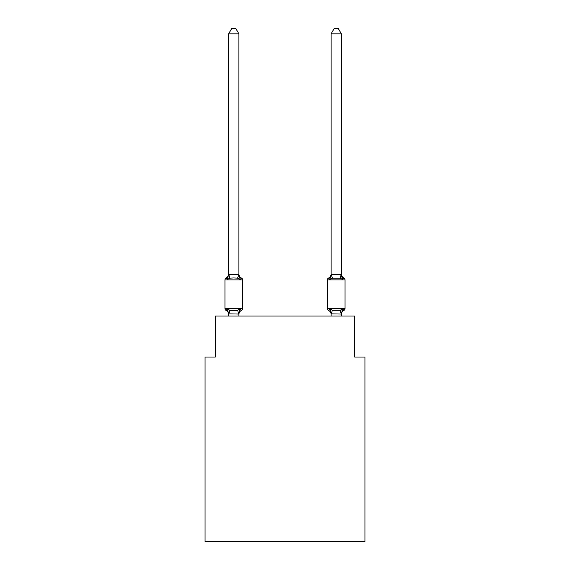 <?xml version="1.0" encoding="UTF-8"?>
<svg xmlns="http://www.w3.org/2000/svg" width="570" height="570" viewBox="0 0 570 570"><rect width="100%" height="100%" fill="white"/><g stroke="black" fill="none" stroke-linecap="round" stroke-linejoin="round"><path stroke-width="0.85" d="M364.935 541.5L364.935 357.041L354.683 357.041L354.683 316.051L215.317 316.051L215.317 357.041L205.065 357.041L205.065 541.5L364.935 541.5M238.887 33.829L228.634 33.829L231.712 28.5L235.809 28.5L238.887 33.829L238.887 274.583L240.169 279.478L241.423 278.032A2.052 2.052 0 0 1 242.578 279.877A2.052 2.052 0 0 0 241.423 278.032L240.169 279.478L241.423 278.032A2.052 2.052 0 0 1 242.578 279.877A2.052 2.052 0 0 0 241.423 278.032L240.169 279.478L241.423 278.032A2.052 2.052 0 0 1 242.578 279.877A2.052 2.052 0 0 0 241.423 278.032L240.169 279.478L241.423 278.032A2.052 2.052 0 0 1 242.578 279.877A2.052 2.052 0 0 0 241.423 278.032A2.052 2.052 0 0 1 242.578 279.877L242.578 308.57A2.052 2.052 0 0 1 241.423 310.415L240.169 308.969L241.423 310.415L240.169 308.969L241.423 310.415L240.169 308.969L241.423 310.415L240.169 308.969L241.423 310.415L240.169 308.969L241.423 310.415L240.169 308.969L241.423 310.415L240.169 308.969L241.423 310.415L240.169 308.969L241.423 310.415L240.169 308.969L238.887 314.049L228.634 313.863L228.634 314.469A4.51 4.51 0 0 0 226.105 310.415A2.052 2.052 0 0 1 224.951 308.57A2.052 2.052 0 0 0 226.105 310.415L227.359 308.969L226.105 310.415A2.052 2.052 0 0 1 224.951 308.57A2.052 2.052 0 0 0 226.105 310.415L227.359 308.969L226.105 310.415A2.052 2.052 0 0 1 224.951 308.57A2.052 2.052 0 0 0 226.105 310.415L227.359 308.969L226.105 310.415A2.052 2.052 0 0 1 224.951 308.57A2.052 2.052 0 0 0 226.105 310.415L227.359 308.969L226.105 310.415A2.052 2.052 0 0 1 224.951 308.57A2.052 2.052 0 0 0 226.105 310.415L227.359 308.969L226.105 310.415A2.052 2.052 0 0 1 224.951 308.57A2.052 2.052 0 0 0 226.105 310.415L227.359 308.969L226.105 310.415A2.052 2.052 0 0 1 224.951 308.57A2.052 2.052 0 0 0 226.105 310.415L227.359 308.969L226.105 310.415A2.052 2.052 0 0 1 224.951 308.57A2.052 2.052 0 0 0 226.105 310.415L227.359 308.969L226.105 310.415A2.052 2.052 0 0 1 224.951 308.57A2.052 2.052 0 0 0 226.105 310.415L227.359 308.969L226.105 310.415A2.052 2.052 0 0 1 224.951 308.57A2.052 2.052 0 0 0 226.105 310.415A2.052 2.052 0 0 1 224.951 308.57A2.052 2.052 0 0 0 226.105 310.415L227.359 308.969L226.105 310.415A2.052 2.052 0 0 1 224.951 308.57A2.052 2.052 0 0 0 226.105 310.415L227.359 308.969L226.105 310.415A2.052 2.052 0 0 1 224.951 308.57A2.052 2.052 0 0 0 226.105 310.415L227.359 308.969L226.105 310.415A2.052 2.052 0 0 1 224.951 308.57A2.052 2.052 0 0 0 226.105 310.415L227.359 308.969L226.105 310.415A2.052 2.052 0 0 1 224.951 308.57A2.052 2.052 0 0 0 226.105 310.415L227.359 308.969L226.105 310.415A2.052 2.052 0 0 1 224.951 308.57A2.052 2.052 0 0 0 226.105 310.415L227.359 308.969L226.105 310.415A2.052 2.052 0 0 1 224.951 308.57A2.052 2.052 0 0 0 226.105 310.415L227.359 308.969L226.105 310.415A2.052 2.052 0 0 1 224.951 308.57A2.052 2.052 0 0 0 226.105 310.415L227.359 308.969L226.105 310.415L227.359 308.969L229.917 310.287L233.764 310.493L237.605 310.287L240.169 308.969L241.423 310.415A2.052 2.052 0 0 0 242.578 308.57A2.052 2.052 0 0 1 241.423 310.415L240.839 310.13L241.423 310.415A2.052 2.052 0 0 0 242.578 308.57A2.052 2.052 0 0 1 241.423 310.415A2.052 2.052 0 0 0 242.578 308.57A2.052 2.052 0 0 1 241.423 310.415L240.839 310.13L241.423 310.415A2.052 2.052 0 0 0 242.578 308.57A2.052 2.052 0 0 1 241.423 310.415A2.052 2.052 0 0 0 242.578 308.57A2.052 2.052 0 0 1 241.423 310.415L240.839 310.13L241.423 310.415A2.052 2.052 0 0 0 242.578 308.57A2.052 2.052 0 0 1 241.423 310.415A2.052 2.052 0 0 0 242.578 308.57A2.052 2.052 0 0 1 241.423 310.415L240.839 310.13L241.423 310.415A2.052 2.052 0 0 0 242.578 308.57A2.052 2.052 0 0 1 241.423 310.415A2.052 2.052 0 0 0 242.578 308.57A2.052 2.052 0 0 1 241.423 310.415L240.839 310.13L241.423 310.415A2.052 2.052 0 0 0 242.578 308.57A2.052 2.052 0 0 1 241.423 310.415A2.052 2.052 0 0 0 242.578 308.57A2.052 2.052 0 0 1 241.423 310.415L240.839 310.13L241.423 310.415A2.052 2.052 0 0 0 242.578 308.57A2.052 2.052 0 0 1 241.423 310.415A2.052 2.052 0 0 0 242.578 308.57A2.052 2.052 0 0 1 241.423 310.415L240.839 310.13L241.423 310.415A2.052 2.052 0 0 0 242.578 308.57A2.052 2.052 0 0 1 241.423 310.415A2.052 2.052 0 0 0 242.578 308.57A2.052 2.052 0 0 1 241.423 310.415L240.839 310.13L241.423 310.415A2.052 2.052 0 0 0 242.578 308.57A2.052 2.052 0 0 1 241.423 310.415A2.052 2.052 0 0 0 242.578 308.57A2.052 2.052 0 0 1 241.423 310.415L240.839 310.13M240.169 308.969L241.423 310.415A2.052 2.052 0 0 0 242.578 308.57L224.951 308.57L224.951 279.877A2.052 2.052 0 0 1 226.105 278.032L227.359 279.478L226.105 278.032A2.052 2.052 0 0 0 224.951 279.877L242.578 279.877A2.052 2.052 0 0 0 241.423 278.032A2.052 2.052 0 0 1 242.578 279.877A2.052 2.052 0 0 0 241.423 278.032L240.169 279.478L241.423 278.032A2.052 2.052 0 0 1 242.578 279.877A2.052 2.052 0 0 0 241.423 278.032A2.052 2.052 0 0 1 242.578 279.877A2.052 2.052 0 0 0 241.423 278.032L240.169 279.478L241.423 278.032A2.052 2.052 0 0 1 242.578 279.877A2.052 2.052 0 0 0 241.423 278.032A2.052 2.052 0 0 1 242.578 279.877A2.052 2.052 0 0 0 241.423 278.032L240.169 279.478L241.423 278.032A2.052 2.052 0 0 1 242.578 279.877A2.052 2.052 0 0 0 241.423 278.032A2.052 2.052 0 0 1 242.578 279.877A2.052 2.052 0 0 0 241.423 278.032L240.169 279.478L241.423 278.032A2.052 2.052 0 0 1 242.578 279.877A2.052 2.052 0 0 0 241.423 278.032A2.052 2.052 0 0 1 242.578 279.877A2.052 2.052 0 0 0 241.423 278.032L240.169 279.478L241.423 278.032A2.052 2.052 0 0 1 242.578 279.877A2.052 2.052 0 0 0 241.423 278.032A2.052 2.052 0 0 1 242.578 279.877A2.052 2.052 0 0 0 241.423 278.032L240.169 279.478L241.423 278.032A2.052 2.052 0 0 1 242.578 279.877A2.052 2.052 0 0 0 241.423 278.032A2.052 2.052 0 0 1 242.578 279.877A2.052 2.052 0 0 0 241.423 278.032L240.169 279.478L237.605 278.153L233.764 277.953L229.917 278.153L227.359 279.478L226.105 278.032A2.052 2.052 0 0 0 224.951 279.877A2.052 2.052 0 0 1 226.105 278.032L226.682 278.317L226.105 278.032A2.052 2.052 0 0 0 224.951 279.877A2.052 2.052 0 0 1 226.105 278.032A2.052 2.052 0 0 0 224.951 279.877A2.052 2.052 0 0 1 226.105 278.032L226.682 278.317L226.105 278.032A2.052 2.052 0 0 0 224.951 279.877A2.052 2.052 0 0 1 226.105 278.032A2.052 2.052 0 0 0 224.951 279.877A2.052 2.052 0 0 1 226.105 278.032L226.682 278.317L226.105 278.032A2.052 2.052 0 0 0 224.951 279.877A2.052 2.052 0 0 1 226.105 278.032A2.052 2.052 0 0 0 224.951 279.877A2.052 2.052 0 0 1 226.105 278.032L226.682 278.317L226.105 278.032A2.052 2.052 0 0 0 224.951 279.877A2.052 2.052 0 0 1 226.105 278.032A2.052 2.052 0 0 0 224.951 279.877A2.052 2.052 0 0 1 226.105 278.032L226.682 278.317L226.105 278.032A2.052 2.052 0 0 0 224.951 279.877A2.052 2.052 0 0 1 226.105 278.032A2.052 2.052 0 0 0 224.951 279.877A2.052 2.052 0 0 1 226.105 278.032L226.682 278.317L226.105 278.032A2.052 2.052 0 0 0 224.951 279.877A2.052 2.052 0 0 1 226.105 278.032A2.052 2.052 0 0 0 224.951 279.877A2.052 2.052 0 0 1 226.105 278.032L226.682 278.317L226.105 278.032A2.052 2.052 0 0 0 224.951 279.877A2.052 2.052 0 0 1 226.105 278.032A2.052 2.052 0 0 0 224.951 279.877A2.052 2.052 0 0 1 226.105 278.032L226.682 278.317L226.105 278.032A2.052 2.052 0 0 0 224.951 279.877A2.052 2.052 0 0 1 226.105 278.032A2.052 2.052 0 0 0 224.951 279.877A2.052 2.052 0 0 1 226.105 278.032L226.682 278.317M238.887 274.583L237.605 278.153M238.887 313.863L239.364 311.448L238.887 313.863M341.266 310.016L342.641 308.969L343.318 310.13M331.113 274.398L341.366 274.398L341.366 33.829L331.113 33.829L331.113 274.583L329.831 279.478L328.577 278.032L329.831 279.478L330.308 277.854L329.831 279.478L330.308 277.854L329.831 279.478L330.308 277.854L329.831 279.478L330.308 277.854L329.831 279.478L330.308 277.854L329.831 279.478L330.308 277.854L329.831 279.478L330.308 277.854L329.831 279.478L330.308 277.854L329.831 279.478L330.308 277.854L329.831 279.478L332.395 278.153L340.083 278.153L342.641 279.478L341.572 276.129L342.641 279.478L343.895 278.032L342.641 279.478L341.572 276.129L342.641 279.478L343.895 278.032L342.641 279.478L341.572 276.129L342.641 279.478L343.895 278.032L342.641 279.478L341.572 276.129L342.641 279.478L343.895 278.032L342.641 279.478L341.572 276.129L342.641 279.478L343.895 278.032L342.641 279.478L341.572 276.129L342.641 279.478L343.895 278.032L342.641 279.478L341.572 276.129L342.641 279.478L343.895 278.032L342.641 279.478L341.572 276.129L342.641 279.478L343.895 278.032L342.641 279.478L341.572 276.129L342.641 279.478L343.895 278.032A2.052 2.052 0 0 1 345.049 279.877L345.049 308.57A2.052 2.052 0 0 1 343.895 310.415L342.641 308.969L343.895 310.415A2.052 2.052 0 0 0 345.049 308.57A2.052 2.052 0 0 1 343.895 310.415L342.641 308.969L343.895 310.415A2.052 2.052 0 0 0 345.049 308.57A2.052 2.052 0 0 1 343.895 310.415L342.641 308.969L343.895 310.415A2.052 2.052 0 0 0 345.049 308.57A2.052 2.052 0 0 1 343.895 310.415L342.641 308.969L343.895 310.415A2.052 2.052 0 0 0 345.049 308.57A2.052 2.052 0 0 1 343.895 310.415L342.641 308.969L343.895 310.415A2.052 2.052 0 0 0 345.049 308.57A2.052 2.052 0 0 1 343.895 310.415L342.641 308.969L343.895 310.415A2.052 2.052 0 0 0 345.049 308.57A2.052 2.052 0 0 1 343.895 310.415L342.641 308.969L343.895 310.415A2.052 2.052 0 0 0 345.049 308.57A2.052 2.052 0 0 1 343.895 310.415L342.641 308.969L343.895 310.415A2.052 2.052 0 0 0 345.049 308.57A2.052 2.052 0 0 1 343.895 310.415L342.641 308.969L343.895 310.415A2.052 2.052 0 0 0 345.049 308.57L327.422 308.57A2.052 2.052 0 0 0 328.577 310.415A2.052 2.052 0 0 1 327.422 308.57A2.052 2.052 0 0 0 328.577 310.415A4.51 4.51 0 0 1 331.113 314.469L331.113 313.863L331.113 314.469A4.51 4.51 0 0 0 328.577 310.415A2.052 2.052 0 0 1 327.422 308.57A2.052 2.052 0 0 0 328.577 310.415A2.052 2.052 0 0 1 327.422 308.57A2.052 2.052 0 0 0 328.577 310.415A4.51 4.51 0 0 1 331.113 314.469A4.51 4.51 0 0 0 328.577 310.415A2.052 2.052 0 0 1 327.422 308.57A2.052 2.052 0 0 0 328.577 310.415A2.052 2.052 0 0 1 327.422 308.57A2.052 2.052 0 0 0 328.577 310.415A4.51 4.51 0 0 1 331.113 314.469A4.51 4.51 0 0 0 328.577 310.415A2.052 2.052 0 0 1 327.422 308.57A2.052 2.052 0 0 0 328.577 310.415A2.052 2.052 0 0 1 327.422 308.57A2.052 2.052 0 0 0 328.577 310.415A4.51 4.51 0 0 1 331.113 314.469A4.51 4.51 0 0 0 328.577 310.415A2.052 2.052 0 0 1 327.422 308.57A2.052 2.052 0 0 0 328.577 310.415A2.052 2.052 0 0 1 327.422 308.57A2.052 2.052 0 0 0 328.577 310.415A4.51 4.51 0 0 1 331.113 314.469A4.51 4.51 0 0 0 328.577 310.415A2.052 2.052 0 0 1 327.422 308.57A2.052 2.052 0 0 0 328.577 310.415A2.052 2.052 0 0 1 327.422 308.57A2.052 2.052 0 0 0 328.577 310.415A4.51 4.51 0 0 1 331.113 314.469A4.51 4.51 0 0 0 328.577 310.415A2.052 2.052 0 0 1 327.422 308.57A2.052 2.052 0 0 0 328.577 310.415A2.052 2.052 0 0 1 327.422 308.57A2.052 2.052 0 0 0 328.577 310.415L329.831 308.969L328.577 310.415A4.51 4.51 0 0 1 331.113 314.469A4.51 4.51 0 0 0 328.577 310.415A2.052 2.052 0 0 1 327.422 308.57A2.052 2.052 0 0 0 328.577 310.415L329.831 308.969L328.577 310.415A2.052 2.052 0 0 1 327.422 308.57A2.052 2.052 0 0 0 328.577 310.415L329.831 308.969L328.577 310.415A4.51 4.51 0 0 1 331.113 314.469A4.51 4.51 0 0 0 328.577 310.415A2.052 2.052 0 0 1 327.422 308.57A2.052 2.052 0 0 0 328.577 310.415L329.831 308.969L328.577 310.415A2.052 2.052 0 0 1 327.422 308.57A2.052 2.052 0 0 0 328.577 310.415L329.831 308.969L328.577 310.415A4.51 4.51 0 0 1 331.113 314.469A4.51 4.51 0 0 0 328.577 310.415A2.052 2.052 0 0 1 327.422 308.57L327.422 279.877A2.052 2.052 0 0 1 328.577 278.032A2.052 2.052 0 0 0 327.422 279.877A2.052 2.052 0 0 1 328.577 278.032L329.161 278.317L328.577 278.032A2.052 2.052 0 0 0 327.422 279.877A2.052 2.052 0 0 1 328.577 278.032A2.052 2.052 0 0 0 327.422 279.877A2.052 2.052 0 0 1 328.577 278.032L329.161 278.317L328.577 278.032A2.052 2.052 0 0 0 327.422 279.877A2.052 2.052 0 0 1 328.577 278.032A2.052 2.052 0 0 0 327.422 279.877A2.052 2.052 0 0 1 328.577 278.032L329.161 278.317L328.577 278.032A2.052 2.052 0 0 0 327.422 279.877A2.052 2.052 0 0 1 328.577 278.032A2.052 2.052 0 0 0 327.422 279.877A2.052 2.052 0 0 1 328.577 278.032L329.161 278.317L328.577 278.032A2.052 2.052 0 0 0 327.422 279.877A2.052 2.052 0 0 1 328.577 278.032A2.052 2.052 0 0 0 327.422 279.877A2.052 2.052 0 0 1 328.577 278.032L329.161 278.317L328.577 278.032A2.052 2.052 0 0 0 327.422 279.877A2.052 2.052 0 0 1 328.577 278.032A2.052 2.052 0 0 0 327.422 279.877A2.052 2.052 0 0 1 328.577 278.032L329.161 278.317L328.577 278.032A2.052 2.052 0 0 0 327.422 279.877A2.052 2.052 0 0 1 328.577 278.032A2.052 2.052 0 0 0 327.422 279.877A2.052 2.052 0 0 1 328.577 278.032L329.161 278.317L328.577 278.032A2.052 2.052 0 0 0 327.422 279.877A2.052 2.052 0 0 1 328.577 278.032A2.052 2.052 0 0 0 327.422 279.877A2.052 2.052 0 0 1 328.577 278.032L329.161 278.317L328.577 278.032A2.052 2.052 0 0 0 327.422 279.877A2.052 2.052 0 0 1 328.577 278.032A2.052 2.052 0 0 0 327.422 279.877A2.052 2.052 0 0 1 328.577 278.032L329.161 278.317M331.113 316.051L331.113 313.863L329.831 308.969L328.577 310.415L329.831 308.969L328.577 310.415L329.831 308.969L328.577 310.415L329.831 308.969L328.577 310.415L329.831 308.969L328.577 310.415L329.831 308.969L328.577 310.415L329.831 308.969L328.577 310.415L329.831 308.969L332.395 310.287L340.083 310.287L342.641 308.969L341.366 314.049L331.113 313.863M341.366 314.469L341.366 314.469A4.51 4.51 0 0 1 343.895 310.415M341.366 273.978A4.51 4.51 0 0 0 343.895 278.032A2.052 2.052 0 0 1 345.049 279.877A2.052 2.052 0 0 0 343.895 278.032A2.052 2.052 0 0 1 345.049 279.877A2.052 2.052 0 0 0 343.895 278.032A2.052 2.052 0 0 1 345.049 279.877A2.052 2.052 0 0 0 343.895 278.032A2.052 2.052 0 0 1 345.049 279.877A2.052 2.052 0 0 0 343.895 278.032A2.052 2.052 0 0 1 345.049 279.877A2.052 2.052 0 0 0 343.895 278.032A2.052 2.052 0 0 1 345.049 279.877A2.052 2.052 0 0 0 343.895 278.032A2.052 2.052 0 0 1 345.049 279.877A2.052 2.052 0 0 0 343.895 278.032A2.052 2.052 0 0 1 345.049 279.877A2.052 2.052 0 0 0 343.895 278.032A2.052 2.052 0 0 1 345.049 279.877L327.422 279.877A2.052 2.052 0 0 1 328.577 278.032L329.831 279.478M228.634 33.829L228.634 274.398L238.802 274.37M227.359 279.478L228.634 274.398M238.887 316.051L238.887 314.049M228.634 316.051L228.634 314.049M240.169 279.478L241.423 278.032A4.51 4.51 0 0 1 238.887 273.978M227.359 308.969L228.634 313.863M241.423 310.415A4.51 4.51 0 0 0 238.887 314.469M226.105 278.032A4.51 4.51 0 0 0 228.634 273.978M341.366 274.398L342.641 279.478M341.366 316.051L341.366 314.049L340.083 310.287M331.113 273.978A4.51 4.51 0 0 1 328.577 278.032M331.113 33.829L334.191 28.5L338.288 28.5L341.366 33.829M229.917 310.287L228.72 314.07M237.605 310.287L238.802 314.07M228.72 274.37L229.917 278.153M331.198 314.07L332.395 310.287M340.083 278.153L341.28 274.37M332.395 278.153L331.198 274.37"/></g></svg>
